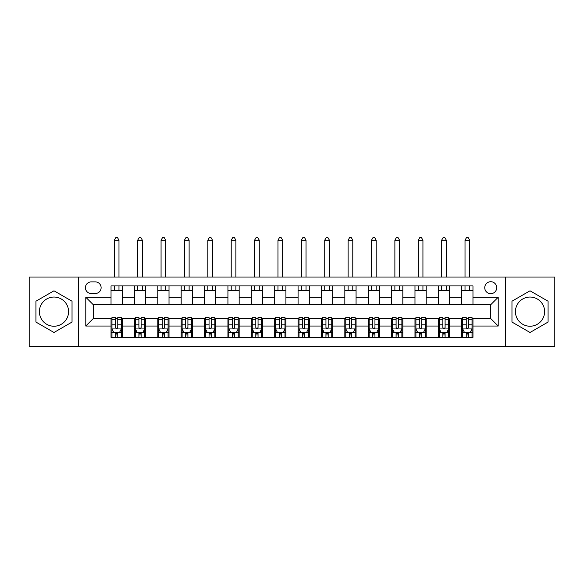<?xml version="1.0" encoding="UTF-8"?>
<svg xmlns="http://www.w3.org/2000/svg" width="584" height="584" viewBox="0 0 584 584"><rect width="100%" height="100%" fill="white"/><g stroke="black" fill="none" stroke-linecap="round" stroke-linejoin="round"><path stroke-width="0.88" d="M530.016 297.052A14.593 14.593 0 0 0 515.424 311.637A14.593 14.593 0 0 0 530.016 326.23A14.593 14.593 0 0 0 544.609 311.637A14.593 14.593 0 0 0 530.016 297.052M490.735 281.714A5.986 5.986 0 0 0 484.749 287.7A5.986 5.986 0 0 0 490.735 293.686A5.986 5.986 0 0 0 496.721 287.7A5.986 5.986 0 0 0 490.735 281.714M53.983 326.23A14.593 14.593 0 0 1 39.391 311.637A14.593 14.593 0 0 1 53.983 297.052A14.593 14.593 0 0 1 68.576 311.637A14.593 14.593 0 0 1 53.983 326.23M505.7 346.246L554.8 346.246L554.8 277.035L505.7 277.035L505.7 346.246L78.3 346.246L78.3 277.035L29.2 277.035L29.2 346.246L78.3 346.246M91.206 293.497L95.323 293.497A5.796 5.796 0 0 0 101.12 287.7A5.796 5.796 0 0 0 95.323 281.897L91.206 281.897A5.796 5.796 0 0 0 85.41 287.7A5.796 5.796 0 0 0 91.206 293.497M505.7 277.035L78.3 277.035M111.033 326.04L85.782 326.04L85.782 297.234L111.033 297.234L111.033 304.717L93.265 304.717L93.265 318.557L111.033 318.557L111.033 337.362L472.967 337.362L472.967 318.557L490.735 318.557L490.735 304.717L472.967 304.717L472.967 297.234L498.218 297.234L498.218 326.04L472.967 326.04M472.967 297.234L472.967 285.919L111.033 285.919L111.033 297.234M461.747 285.919L461.747 304.717L472.967 304.717M461.747 304.717L111.033 304.717M111.033 318.557L111.967 318.557M115.522 318.557L117.764 318.557M121.319 318.557L122.253 318.557L122.253 337.362M135.349 318.557L122.253 318.557M138.904 318.557L141.145 318.557M144.701 318.557L145.635 318.557L145.635 337.362M158.731 318.557L145.635 318.557M162.286 318.557L164.527 318.557M168.082 318.557L169.017 318.557L169.017 337.362M182.113 318.557L169.017 318.557M185.661 318.557L187.909 318.557M191.464 318.557L192.399 318.557L192.399 337.362M205.488 318.557L192.399 318.557M209.043 318.557L211.291 318.557M214.846 318.557L215.781 318.557L215.781 337.362M228.87 318.557L215.781 318.557M232.425 318.557L234.673 318.557M238.221 318.557L239.163 318.557L239.163 337.362M252.251 318.557L239.163 318.557M255.807 318.557L258.048 318.557M261.603 318.557L262.537 318.557L262.537 337.362M275.633 318.557L262.537 318.557M279.188 318.557L281.43 318.557M284.985 318.557L285.919 318.557L285.919 337.362M299.015 318.557L285.919 318.557M302.57 318.557L304.812 318.557M308.367 318.557L309.301 318.557L309.301 337.362M322.397 318.557L309.301 318.557M325.952 318.557L328.193 318.557M331.748 318.557L332.683 318.557L332.683 337.362M345.779 318.557L332.683 318.557M349.327 318.557L351.575 318.557M355.13 318.557L356.065 318.557L356.065 337.362M369.154 318.557L356.065 318.557M372.709 318.557L374.957 318.557M378.512 318.557L379.447 318.557L379.447 337.362M392.536 318.557L379.447 318.557M396.091 318.557L398.339 318.557M401.887 318.557L402.821 318.557L402.821 337.362M415.918 318.557L402.821 318.557M419.473 318.557L421.714 318.557M425.269 318.557L426.203 318.557L426.203 337.362M439.299 318.557L426.203 318.557M442.854 318.557L445.096 318.557M448.651 318.557L449.585 318.557L449.585 337.362M462.681 318.557L449.585 318.557M466.236 318.557L468.477 318.557M472.033 318.557L472.967 318.557M122.253 285.919L122.253 304.717M111.033 290.598L122.253 290.598M111.033 332.683L111.967 332.683M115.522 332.683L117.764 332.683M121.319 332.683L122.253 332.683M134.415 318.557L134.415 337.362M134.415 285.919L134.415 304.717M145.635 285.919L145.635 304.717M134.415 290.598L145.635 290.598M134.415 332.683L135.349 332.683M138.904 332.683L141.145 332.683M144.701 332.683L145.635 332.683M157.797 318.557L157.797 337.362M157.797 332.683L158.731 332.683M162.286 332.683L164.527 332.683M168.082 332.683L169.017 332.683M157.797 285.919L157.797 304.717M169.017 285.919L169.017 304.717M157.797 290.598L169.017 290.598M181.179 318.557L181.179 337.362M181.179 332.683L182.113 332.683M185.661 332.683L187.909 332.683M191.464 332.683L192.399 332.683M181.179 285.919L181.179 304.717M192.399 285.919L192.399 304.717M181.179 290.598L192.399 290.598M204.553 318.557L204.553 337.362M204.553 332.683L205.488 332.683M209.043 332.683L211.291 332.683M214.846 332.683L215.781 332.683M204.553 285.919L204.553 304.717M215.781 285.919L215.781 304.717M204.553 290.598L215.781 290.598M227.935 318.557L227.935 337.362M227.935 332.683L228.87 332.683M232.425 332.683L234.673 332.683M238.221 332.683L239.163 332.683M227.935 285.919L227.935 304.717M239.163 285.919L239.163 304.717M227.935 290.598L239.163 290.598M251.317 318.557L251.317 337.362M251.317 332.683L252.251 332.683M255.807 332.683L258.048 332.683M261.603 332.683L262.537 332.683M251.317 285.919L251.317 304.717M262.537 285.919L262.537 304.717M251.317 290.598L262.537 290.598M274.699 318.557L274.699 337.362M274.699 332.683L275.633 332.683M279.188 332.683L281.43 332.683M284.985 332.683L285.919 332.683M274.699 285.919L274.699 304.717M285.919 285.919L285.919 304.717M274.699 290.598L285.919 290.598M298.081 318.557L298.081 337.362M298.081 332.683L299.015 332.683M302.57 332.683L304.812 332.683M308.367 332.683L309.301 332.683M298.081 285.919L298.081 304.717M309.301 285.919L309.301 304.717M298.081 290.598L309.301 290.598M321.463 318.557L321.463 337.362M321.463 332.683L322.397 332.683M325.952 332.683L328.193 332.683M331.748 332.683L332.683 332.683M321.463 285.919L321.463 304.717M332.683 285.919L332.683 304.717M321.463 290.598L332.683 290.598M344.837 318.557L344.837 337.362M344.837 332.683L345.779 332.683M349.327 332.683L351.575 332.683M355.13 332.683L356.065 332.683M344.837 285.919L344.837 304.717M356.065 285.919L356.065 304.717M344.837 290.598L356.065 290.598M368.219 318.557L368.219 337.362M368.219 332.683L369.154 332.683M372.709 332.683L374.957 332.683M378.512 332.683L379.447 332.683M368.219 285.919L368.219 304.717M379.447 285.919L379.447 304.717M368.219 290.598L379.447 290.598M391.601 318.557L391.601 337.362M391.601 332.683L392.536 332.683M396.091 332.683L398.339 332.683M401.887 332.683L402.821 332.683M391.601 285.919L391.601 304.717M402.821 285.919L402.821 304.717M391.601 290.598L402.821 290.598M414.983 318.557L414.983 337.362M414.983 332.683L415.918 332.683M419.473 332.683L421.714 332.683M425.269 332.683L426.203 332.683M414.983 285.919L414.983 304.717M426.203 285.919L426.203 304.717M414.983 290.598L426.203 290.598M438.365 318.557L438.365 337.362M438.365 332.683L439.299 332.683M442.854 332.683L445.096 332.683M448.651 332.683L449.585 332.683M438.365 285.919L438.365 304.717M449.585 285.919L449.585 304.717M438.365 290.598L449.585 290.598M461.747 318.557L461.747 337.362M461.747 332.683L462.681 332.683M466.236 332.683L468.477 332.683M472.033 332.683L472.967 332.683M461.747 290.598L472.967 290.598M93.265 304.717L85.782 297.234M93.265 318.557L85.782 326.04M498.218 297.234L490.735 304.717M498.218 326.04L490.735 318.557M53.983 332.486L72.036 322.061L72.036 301.22L53.983 290.796L35.931 301.22L35.931 322.061L53.983 332.486M548.069 301.22L530.016 290.796L511.964 301.22L511.964 322.061L530.016 332.486L548.069 322.061L548.069 301.22M115.522 334.924L117.764 334.924M111.967 319.784L115.522 319.784L115.522 317.44L111.967 317.44L111.967 328.85L113.836 332.588L119.45 332.588L121.319 328.85L121.319 317.44L117.764 317.44L117.764 319.784L121.319 319.784M121.319 328.85L121.319 337.362M111.967 328.85L111.967 337.362M117.764 332.588L117.764 337.362M115.522 337.362L115.522 332.588M115.522 319.784L115.522 327.449C116.267 328.887 117.019 328.887 117.764 327.449L117.764 319.784M118.983 290.598L118.983 285.919M118.983 277.035L118.983 240.185L114.303 240.185L114.303 277.035M114.303 290.598L114.303 285.919M114.303 240.185L115.712 237.754L117.581 237.754L118.983 240.185M138.904 334.924L141.145 334.924M135.349 319.784L138.904 319.784L138.904 317.44L135.349 317.44L135.349 328.85L137.218 332.588L142.832 332.588L144.701 328.85L144.701 317.44L141.145 317.44L141.145 319.784L144.701 319.784M144.701 328.85L144.701 337.362M135.349 328.85L135.349 337.362M141.145 332.588L141.145 337.362M138.904 337.362L138.904 332.588M138.904 319.784L138.904 327.449C139.649 328.887 140.401 328.887 141.145 327.449L141.145 319.784M142.365 290.598L142.365 285.919M142.365 277.035L142.365 240.185L137.685 240.185L137.685 277.035M137.685 290.598L137.685 285.919M137.685 240.185L139.087 237.754L140.963 237.754L142.365 240.185M162.286 334.924L164.527 334.924M158.731 319.784L162.286 319.784L162.286 317.44L158.731 317.44L158.731 328.85L160.6 332.588L166.214 332.588L168.082 328.85L168.082 317.44L164.527 317.44L164.527 319.784L168.082 319.784M168.082 328.85L168.082 337.362M158.731 328.85L158.731 337.362M164.527 332.588L164.527 337.362M162.286 337.362L162.286 332.588M162.286 319.784L162.286 327.449C163.031 328.887 163.775 328.887 164.527 327.449L164.527 319.784M165.746 290.598L165.746 285.919M165.746 277.035L165.746 240.185L161.067 240.185L161.067 277.035M161.067 290.598L161.067 285.919M161.067 240.185L162.469 237.754L164.338 237.754L165.746 240.185M185.661 334.924L187.909 334.924M182.113 319.784L185.661 319.784L185.661 317.44L182.113 317.44L182.113 328.85L183.982 332.588L189.596 332.588L191.464 328.85L191.464 317.44L187.909 317.44L187.909 319.784L191.464 319.784M191.464 328.85L191.464 337.362M182.113 328.85L182.113 337.362M187.909 332.588L187.909 337.362M185.661 337.362L185.661 332.588M185.661 319.784L185.661 327.449C186.413 328.887 187.157 328.887 187.909 327.449L187.909 319.784M189.121 290.598L189.121 285.919M189.121 277.035L189.121 240.185L184.449 240.185L184.449 277.035M184.449 290.598L184.449 285.919M184.449 240.185L185.851 237.754L187.719 237.754L189.121 240.185M209.043 334.924L211.291 334.924M205.488 319.784L209.043 319.784L209.043 317.44L205.488 317.44L205.488 328.85L207.364 332.588L212.97 332.588L214.846 328.85L214.846 317.44L211.291 317.44L211.291 319.784L214.846 319.784M214.846 328.85L214.846 337.362M205.488 328.85L205.488 337.362M211.291 332.588L211.291 337.362M209.043 337.362L209.043 332.588M209.043 319.784L209.043 327.449C209.795 328.887 210.539 328.887 211.291 327.449L211.291 319.784M212.503 290.598L212.503 285.919M212.503 277.035L212.503 240.185L207.831 240.185L207.831 277.035M207.831 290.598L207.831 285.919M207.831 240.185L209.233 237.754L211.101 237.754L212.503 240.185M232.425 334.924L234.673 334.924M228.87 319.784L232.425 319.784L232.425 317.44L228.87 317.44L228.87 328.85L230.746 332.588L236.352 332.588L238.221 328.85L238.221 317.44L234.673 317.44L234.673 319.784L238.221 319.784M238.221 328.85L238.221 337.362M228.87 328.85L228.87 337.362M234.673 332.588L234.673 337.362M232.425 337.362L232.425 332.588M232.425 319.784L232.425 327.449C233.169 328.887 233.921 328.887 234.673 327.449L234.673 319.784M235.885 290.598L235.885 285.919M235.885 277.035L235.885 240.185L231.213 240.185L231.213 277.035M231.213 290.598L231.213 285.919M231.213 240.185L232.614 237.754L234.483 237.754L235.885 240.185M255.807 334.924L258.048 334.924M252.251 319.784L255.807 319.784L255.807 317.44L252.251 317.44L252.251 328.85L254.12 332.588L259.734 332.588L261.603 328.85L261.603 317.44L258.048 317.44L258.048 319.784L261.603 319.784M261.603 328.85L261.603 337.362M252.251 328.85L252.251 337.362M258.048 332.588L258.048 337.362M255.807 337.362L255.807 332.588M255.807 319.784L255.807 327.449C256.551 328.887 257.303 328.887 258.048 327.449L258.048 319.784M259.267 290.598L259.267 285.919M259.267 277.035L259.267 240.185L254.588 240.185L254.588 277.035M254.588 290.598L254.588 285.919M254.588 240.185L255.996 237.754L257.865 237.754L259.267 240.185M279.188 334.924L281.43 334.924M275.633 319.784L279.188 319.784L279.188 317.44L275.633 317.44L275.633 328.85L277.502 332.588L283.116 332.588L284.985 328.85L284.985 317.44L281.43 317.44L281.43 319.784L284.985 319.784M284.985 328.85L284.985 337.362M275.633 328.85L275.633 337.362M281.43 332.588L281.43 337.362M279.188 337.362L279.188 332.588M279.188 319.784L279.188 327.449C279.933 328.887 280.685 328.887 281.43 327.449L281.43 319.784M282.649 290.598L282.649 285.919M282.649 277.035L282.649 240.185L277.969 240.185L277.969 277.035M277.969 290.598L277.969 285.919M277.969 240.185L279.371 237.754L281.247 237.754L282.649 240.185M302.57 334.924L304.812 334.924M299.015 319.784L302.57 319.784L302.57 317.44L299.015 317.44L299.015 328.85L300.884 332.588L306.498 332.588L308.367 328.85L308.367 317.44L304.812 317.44L304.812 319.784L308.367 319.784M308.367 328.85L308.367 337.362M299.015 328.85L299.015 337.362M304.812 332.588L304.812 337.362M302.57 337.362L302.57 332.588M302.57 319.784L302.57 327.449C303.315 328.887 304.067 328.887 304.812 327.449L304.812 319.784M306.031 290.598L306.031 285.919M306.031 277.035L306.031 240.185L301.351 240.185L301.351 277.035M301.351 290.598L301.351 285.919M301.351 240.185L302.753 237.754L304.629 237.754L306.031 240.185M325.952 334.924L328.193 334.924M322.397 319.784L325.952 319.784L325.952 317.44L322.397 317.44L322.397 328.85L324.266 332.588L329.88 332.588L331.748 328.85L331.748 317.44L328.193 317.44L328.193 319.784L331.748 319.784M331.748 328.85L331.748 337.362M322.397 328.85L322.397 337.362M328.193 332.588L328.193 337.362M325.952 337.362L325.952 332.588M325.952 319.784L325.952 327.449C326.697 328.887 327.442 328.887 328.193 327.449L328.193 319.784M329.412 290.598L329.412 285.919M329.412 277.035L329.412 240.185L324.733 240.185L324.733 277.035M324.733 290.598L324.733 285.919M324.733 240.185L326.135 237.754L328.004 237.754L329.412 240.185M349.327 334.924L351.575 334.924M345.779 319.784L349.327 319.784L349.327 317.44L345.779 317.44L345.779 328.85L347.648 332.588L353.254 332.588L355.13 328.85L355.13 317.44L351.575 317.44L351.575 319.784L355.13 319.784M355.13 328.85L355.13 337.362M345.779 328.85L345.779 337.362M351.575 332.588L351.575 337.362M349.327 337.362L349.327 332.588M349.327 319.784L349.327 327.449C350.079 328.887 350.823 328.887 351.575 327.449L351.575 319.784M352.787 290.598L352.787 285.919M352.787 277.035L352.787 240.185L348.115 240.185L348.115 277.035M348.115 290.598L348.115 285.919M348.115 240.185L349.517 237.754L351.386 237.754L352.787 240.185M372.709 334.924L374.957 334.924M369.154 319.784L372.709 319.784L372.709 317.44L369.154 317.44L369.154 328.85L371.03 332.588L376.636 332.588L378.512 328.85L378.512 317.44L374.957 317.44L374.957 319.784L378.512 319.784M378.512 328.85L378.512 337.362M369.154 328.85L369.154 337.362M374.957 332.588L374.957 337.362M372.709 337.362L372.709 332.588M372.709 319.784L372.709 327.449C373.461 328.887 374.205 328.887 374.957 327.449L374.957 319.784M376.169 290.598L376.169 285.919M376.169 277.035L376.169 240.185L371.497 240.185L371.497 277.035M371.497 290.598L371.497 285.919M371.497 240.185L372.899 237.754L374.767 237.754L376.169 240.185M396.091 334.924L398.339 334.924M392.536 319.784L396.091 319.784L396.091 317.44L392.536 317.44L392.536 328.85L394.404 332.588L400.018 332.588L401.887 328.85L401.887 317.44L398.339 317.44L398.339 319.784L401.887 319.784M401.887 328.85L401.887 337.362M392.536 328.85L392.536 337.362M398.339 332.588L398.339 337.362M396.091 337.362L396.091 332.588M396.091 319.784L396.091 327.449C396.835 328.887 397.587 328.887 398.339 327.449L398.339 319.784M399.551 290.598L399.551 285.919M399.551 277.035L399.551 240.185L394.879 240.185L394.879 277.035M394.879 290.598L394.879 285.919M394.879 240.185L396.281 237.754L398.149 237.754L399.551 240.185M419.473 334.924L421.714 334.924M415.918 319.784L419.473 319.784L419.473 317.44L415.918 317.44L415.918 328.85L417.786 332.588L423.4 332.588L425.269 328.85L425.269 317.44L421.714 317.44L421.714 319.784L425.269 319.784M425.269 328.85L425.269 337.362M415.918 328.85L415.918 337.362M421.714 332.588L421.714 337.362M419.473 337.362L419.473 332.588M419.473 319.784L419.473 327.449C420.217 328.887 420.969 328.887 421.714 327.449L421.714 319.784M422.933 290.598L422.933 285.919M422.933 277.035L422.933 240.185L418.254 240.185L418.254 277.035M418.254 290.598L418.254 285.919M418.254 240.185L419.662 237.754L421.531 237.754L422.933 240.185M442.854 334.924L445.096 334.924M439.299 319.784L442.854 319.784L442.854 317.44L439.299 317.44L439.299 328.85L441.168 332.588L446.782 332.588L448.651 328.85L448.651 317.44L445.096 317.44L445.096 319.784L448.651 319.784M448.651 328.85L448.651 337.362M439.299 328.85L439.299 337.362M445.096 332.588L445.096 337.362M442.854 337.362L442.854 332.588M442.854 319.784L442.854 327.449C443.599 328.887 444.351 328.887 445.096 327.449L445.096 319.784M446.315 290.598L446.315 285.919M446.315 277.035L446.315 240.185L441.635 240.185L441.635 277.035M441.635 290.598L441.635 285.919M441.635 240.185L443.037 237.754L444.913 237.754L446.315 240.185M466.236 334.924L468.477 334.924M462.681 319.784L466.236 319.784L466.236 317.44L462.681 317.44L462.681 328.85L464.55 332.588L470.164 332.588L472.033 328.85L472.033 317.44L468.477 317.44L468.477 319.784L472.033 319.784M472.033 328.85L472.033 337.362M462.681 328.85L462.681 337.362M468.477 332.588L468.477 337.362M466.236 337.362L466.236 332.588M466.236 319.784L466.236 327.449C466.981 328.887 467.726 328.887 468.477 327.449L468.477 319.784M469.697 290.598L469.697 285.919M469.697 277.035L469.697 240.185L465.017 240.185L465.017 277.035M465.017 290.598L465.017 285.919M465.017 240.185L466.419 237.754L468.288 237.754L469.697 240.185M134.415 326.04L122.253 326.04M134.415 297.234L122.253 297.234M157.797 297.234L145.635 297.234M157.797 326.04L145.635 326.04M181.179 297.234L169.017 297.234M181.179 326.04L169.017 326.04M204.553 297.234L192.399 297.234M204.553 326.04L192.399 326.04M227.935 297.234L215.781 297.234M227.935 326.04L215.781 326.04M251.317 297.234L239.163 297.234M251.317 326.04L239.163 326.04M274.699 297.234L262.537 297.234M274.699 326.04L262.537 326.04M298.081 297.234L285.919 297.234M298.081 326.04L285.919 326.04M321.463 297.234L309.301 297.234M321.463 326.04L309.301 326.04M344.837 297.234L332.683 297.234M344.837 326.04L332.683 326.04M368.219 297.234L356.065 297.234M368.219 326.04L356.065 326.04M391.601 297.234L379.447 297.234M391.601 326.04L379.447 326.04M414.983 297.234L402.821 297.234M414.983 326.04L402.821 326.04M438.365 297.234L426.203 297.234M438.365 326.04L426.203 326.04M461.747 297.234L449.585 297.234M461.747 326.04L449.585 326.04M112.011 328.938L121.275 328.938M121.319 332.362L119.559 332.362M113.727 332.362L111.967 332.362M117.764 324.799L121.319 324.799M111.967 324.799L115.522 324.799M115.522 333.734L117.764 333.734M135.393 328.938L144.657 328.938M144.701 332.362L142.941 332.362M137.109 332.362L135.349 332.362M141.145 324.799L144.701 324.799M135.349 324.799L138.904 324.799M138.904 333.734L141.145 333.734M158.775 328.938L168.039 328.938M168.082 332.362L166.323 332.362M160.49 332.362L158.731 332.362M164.527 324.799L168.082 324.799M158.731 324.799L162.286 324.799M162.286 333.734L164.527 333.734M182.157 328.938L191.413 328.938M191.464 332.362L189.705 332.362M183.865 332.362L182.113 332.362M187.909 324.799L191.464 324.799M182.113 324.799L185.661 324.799M185.661 333.734L187.909 333.734M205.539 328.938L214.795 328.938M214.846 332.362L213.087 332.362M207.247 332.362L205.488 332.362M211.291 324.799L214.846 324.799M205.488 324.799L209.043 324.799M209.043 333.734L211.291 333.734M228.921 328.938L238.177 328.938M238.221 332.362L236.469 332.362M230.629 332.362L228.87 332.362M234.673 324.799L238.221 324.799M228.87 324.799L232.425 324.799M232.425 333.734L234.673 333.734M252.303 328.938L261.559 328.938M261.603 332.362L259.844 332.362M254.011 332.362L252.251 332.362M258.048 324.799L261.603 324.799M252.251 324.799L255.807 324.799M255.807 333.734L258.048 333.734M275.677 328.938L284.941 328.938M284.985 332.362L283.225 332.362M277.393 332.362L275.633 332.362M281.43 324.799L284.985 324.799M275.633 324.799L279.188 324.799M279.188 333.734L281.43 333.734M299.059 328.938L308.323 328.938M308.367 332.362L306.607 332.362M300.775 332.362L299.015 332.362M304.812 324.799L308.367 324.799M299.015 324.799L302.57 324.799M302.57 333.734L304.812 333.734M322.441 328.938L331.697 328.938M331.748 332.362L329.989 332.362M324.156 332.362L322.397 332.362M328.193 324.799L331.748 324.799M322.397 324.799L325.952 324.799M325.952 333.734L328.193 333.734M345.823 328.938L355.079 328.938M355.13 332.362L353.371 332.362M347.531 332.362L345.779 332.362M351.575 324.799L355.13 324.799M345.779 324.799L349.327 324.799M349.327 333.734L351.575 333.734M369.205 328.938L378.461 328.938M378.512 332.362L376.753 332.362M370.913 332.362L369.154 332.362M374.957 324.799L378.512 324.799M369.154 324.799L372.709 324.799M372.709 333.734L374.957 333.734M392.587 328.938L401.843 328.938M401.887 332.362L400.135 332.362M394.295 332.362L392.536 332.362M398.339 324.799L401.887 324.799M392.536 324.799L396.091 324.799M396.091 333.734L398.339 333.734M415.961 328.938L425.225 328.938M425.269 332.362L423.509 332.362M417.677 332.362L415.918 332.362M421.714 324.799L425.269 324.799M415.918 324.799L419.473 324.799M419.473 333.734L421.714 333.734M439.343 328.938L448.607 328.938M448.651 332.362L446.891 332.362M441.059 332.362L439.299 332.362M445.096 324.799L448.651 324.799M439.299 324.799L442.854 324.799M442.854 333.734L445.096 333.734M462.725 328.938L471.989 328.938M472.033 332.362L470.273 332.362M464.441 332.362L462.681 332.362M468.477 324.799L472.033 324.799M462.681 324.799L466.236 324.799M466.236 333.734L468.477 333.734"/></g></svg>
